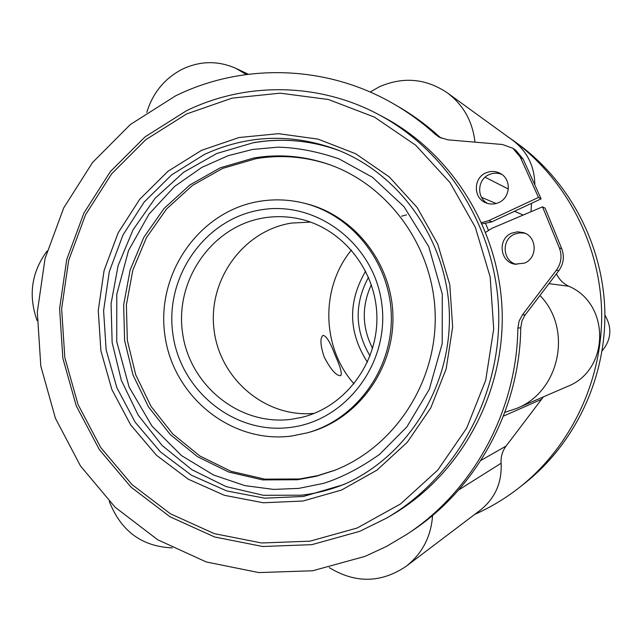 <?xml version="1.0" encoding="UTF-8"?>
<svg xmlns="http://www.w3.org/2000/svg" width="642" height="642" viewBox="0 0 642 642"><rect width="100%" height="100%" fill="white"/><g stroke="black" fill="none" stroke-linecap="round" stroke-linejoin="round"><path stroke-width="0.96" d="M354.039 383.868C321.457 347.378 320.302 287.728 351.455 250.011M474.767 514.37C490.705 507.3 505.615 498.312 519.49 487.422L524.458 483.506C575.112 443.494 605.992 378.411 604.852 312.076C603.432 245.734 570.064 181.903 517.901 143.872L505.912 135.366M341.544 490.031L303 501.025L263.284 502.766L224.395 495.311L188.234 479.181L156.512 455.298L130.663 424.892L111.844 389.477L100.882 350.741L98.258 310.495L104.068 270.619L118.088 232.966L139.699 199.309L167.955 171.286L201.58 150.316L239.033 137.524L278.508 133.672L318.055 139.121L355.644 153.735L389.293 176.911L417.172 207.543L437.724 244.08L449.777 284.615L452.65 326.971L446.174 368.853L430.726 408.023L407.188 442.386L376.91 470.177L341.544 490.031M204.469 154.425L171.647 174.865L144.065 202.19L122.967 235.02L109.276 271.759L103.595 310.672L106.163 349.938L116.868 387.736L135.237 422.284L160.476 451.936L191.444 475.224L226.73 490.937L264.665 498.176L303.393 496.459L343.422 484.67C406.795 457.208 450.836 387.864 449.384 315.078C448.028 242.283 401.346 174.688 336.954 149.698C291.733 133.079 247.571 134.651 204.469 154.425M357.185 527.997L400.528 503.962L437.724 470.129L466.678 428.158L485.713 380.208L493.706 328.873L490.167 276.959L475.321 227.308L450.026 182.625L415.759 145.261L374.479 117.125L328.463 99.518L280.177 93.162L232.099 98.13L186.605 113.955L145.838 139.651L111.652 173.821L85.555 214.749L68.654 260.451L61.648 308.794L64.818 357.578L78.043 404.556L100.762 447.578L132.011 484.598L170.435 513.793L214.316 533.638L261.623 542.988L310.062 541.15L357.185 527.997M186.469 110.745C245.717 81.815 318.544 82.401 378.62 114.541C448.838 151.769 497.077 230.614 498.746 314.123C500.295 397.631 455.146 478.282 386.412 518.19L359.769 531.319L311.884 544.657L262.666 546.494L214.621 536.985L170.05 516.802L131.032 487.142L99.309 449.536L76.246 405.856L62.828 358.148L59.61 308.625L66.72 259.537L83.877 213.136L110.368 171.575L145.068 136.858L186.469 110.745M335.365 355.772C330.381 342.403 326.256 335.614 323.006 335.397C319.893 338.029 320.294 345.244 324.194 357.04C330.863 369.776 336.368 375.979 340.709 375.658C342.234 373.644 340.453 367.023 335.365 355.772M386.412 518.19L391.387 515.293C459.215 475.907 503.753 396.379 502.221 314.058C500.575 231.73 453.003 153.984 383.707 117.237L378.62 114.541M47.067 251.054C31.474 272.28 28.16 295.472 37.116 320.639M246.263 74.512L236.144 68.477C218.304 60.549 200.44 60.749 182.529 69.079C164.753 78.268 152.844 92.713 146.801 112.414M474.944 142.147C472.664 121.474 463.444 105.023 447.273 92.801C425.847 78.452 403.224 76.446 379.398 86.766L370.169 92.023M519.49 487.422C571.244 446.535 602.822 379.984 601.65 312.132C600.198 244.289 566.083 179.006 512.789 140.149M556.421 273.813C559.07 279.382 563.17 283.523 568.732 286.228C610.67 303.73 609.731 370.458 567.351 386.5L516.674 408.432C559.856 391.548 572.913 328.881 539.938 295.497M543.421 396.86L506.081 446.054C502.349 451.141 500.696 456.871 501.113 463.243C502.036 482.607 495.126 498.232 480.385 510.117L406.193 566.276C422.3 553.54 431.095 536.6 432.58 515.454M534.834 184.96C534.65 166.374 527.323 151.52 512.854 140.397L447.273 92.801M531.52 203.313L531.006 211.732M485.617 223.649L488.41 230.205M109.325 501.49C120.985 531.159 141.97 546.623 172.297 547.875M329.258 567.624C355.475 583.578 381.115 583.129 406.193 566.276M504.853 412.324L516.674 408.432M602.1 350.901C611.377 339.634 612.308 327.693 604.892 315.086M401.611 216.193L406.498 214.877M523.166 159.12L520.317 157.194L512.894 148.27L515.831 150.308L523.166 159.12L541.102 198.843L491.62 221.939L482.238 223.833M481.701 222.63L488.739 220.663L491.973 221.779M498.609 202.631C494.404 204.429 490.191 204.509 485.986 202.872C473.186 198.29 473.122 178.011 485.89 172.891C490.785 170.812 495.56 170.989 500.23 173.42C511.674 179.118 510.631 197.856 498.609 202.631M487.663 203.45C476.356 197.848 477.303 179.391 489.156 174.608C493.345 172.802 497.534 172.722 501.731 174.367M524.49 263.116L514.876 264.191C499.741 261.968 497.349 238.72 511.682 233.174L517.556 231.794L523.519 232.653C537.161 236.649 537.852 258.004 524.49 263.116M516.353 264.408C502.389 260.989 501.161 239.362 514.635 234.137L519.699 232.821L524.907 233.207M485.777 232.235L491.989 228.287L542.53 206.844L545.106 208.144L561.726 248.719C564.615 256.527 563.644 263.854 558.805 270.683L524.683 315.591L521.97 320.944L520.75 327.829L517.869 328.07C516.85 411.041 473.218 490.881 407.044 534.208L386.588 546.366L365.146 556.341L312.662 570.77L258.806 572.576L206.283 561.967L157.635 539.737L115.087 507.188L80.531 466.036L55.429 418.287L40.823 366.197L37.316 312.148L45.044 258.574L63.71 207.912L92.552 162.498L130.374 124.508L175.531 95.875C243.117 62.603 327.163 64.738 394.661 104.485L399.027 107.029C413.376 115.416 426.794 125.27 439.264 136.594L441.223 138.166M394.661 104.485C409.187 112.968 422.757 122.943 435.388 134.403L439.264 136.594M520.75 327.829C519.739 409.748 476.645 488.594 411.257 531.407L407.044 534.208M435.388 134.403L439.24 137.187L447.795 139.82L502.413 144.506L512.894 148.27M520.317 157.194L538.477 197.423L488.739 220.663M541.102 198.843L538.477 197.423M542.53 206.844L559.359 247.94L561.726 248.719M558.805 270.683L556.397 270.186L522.444 314.853L525.268 314.781M517.869 328.07L519.105 321.088L522.444 314.853M556.397 270.186C561.301 263.268 562.28 255.853 559.359 247.94M253.791 157.996L220.342 167.771L189.952 184.912L164.039 208.506L143.8 237.339L130.133 270.001L123.649 304.934L124.62 340.493L133.014 375.008L148.446 406.859L170.242 434.522L197.415 456.623L228.721 472.031L262.666 479.903L297.607 479.743L316.217 476.268L334.33 470.45C394.196 447.193 436.584 383.033 435.204 315.35C433.968 247.66 389.14 185.185 328.415 164.256C303.883 155.886 279.005 153.799 253.791 157.996M329.354 164.585C305.215 156.52 280.755 154.553 255.989 158.67L222.678 168.397L192.407 185.466L166.599 208.947L146.44 237.652L132.83 270.17L126.37 304.95L127.341 340.356L135.695 374.727L151.071 406.434L172.778 433.968L199.839 455.972L231.016 471.308L264.817 479.141L299.613 478.972L317.67 475.634L335.252 470.088M307.414 432.812L309.38 432.259C357.931 418.801 394.092 369.222 392.936 316.161C392.045 263.1 353.991 214.958 304.958 203.386L302.976 202.904C352.209 214.524 390.424 262.891 391.323 316.193C392.487 369.495 356.166 419.298 307.414 432.812L291.653 436.03C231.12 444.095 172.618 396.299 164.801 334.618C156.118 273.067 199.646 210.841 259.689 201.299C274.166 198.964 288.595 199.493 302.976 202.904M260.853 209.862C205.191 218.625 164.729 276.333 172.802 333.455C180.065 390.689 234.402 434.955 290.481 427.395C346.656 420.711 390.28 362.128 381.661 302.936C373.885 243.623 316.386 200.24 260.853 209.862M264.135 217.855C212.566 225.896 174.985 279.358 182.472 332.315C189.221 385.377 239.651 426.336 291.572 419.266L301.588 417.396C344.987 407.052 377.937 363.428 376.886 316.474C376.124 269.52 341.52 227.196 297.752 218.537C286.557 216.298 275.346 216.065 264.135 217.855M314.259 413.344C265.547 418.167 219.492 378.932 213.995 329.354C207.831 279.856 243.342 230.534 291.58 223.071L310.567 222.092M368.508 277.256C354.24 303.786 354.745 330.028 370.033 355.989M371.357 284.711C361.534 306.146 361.944 327.388 372.585 348.429M367.425 362.216C348.261 332.211 347.675 301.852 365.659 271.133M548.95 283.644L568.732 286.228M481.548 197.351L496.089 203.522M514.427 211.298L523.222 215.03M485.103 177.232L508.344 189.021M458.613 489.998L501.113 463.243M480.866 460.442L506.081 446.054M503.4 416.136L541.118 399.509M298.779 488.385L273.564 489.405L244.859 485.617L213.521 475L181.501 455.579L152.018 426.127L129.154 387.182L116.74 341.648L116.764 294.365L128.52 250.549L149.072 214.035L174.64 186.413L201.821 167.401L228.263 155.645L252.627 149.45L277.713 147.187C296.452 147.491 316.867 151.368 338.952 158.831L372.504 177.296L403.962 206.628L428.72 246.576L442.282 294.084L442.21 343.655L429.289 389.317L406.972 426.761L379.623 454.343C360.322 467.962 341.656 477.624 323.632 483.338L298.779 488.385M253.895 142.685C282.881 137.797 311.402 140.47 339.466 150.701C311.282 140.429 282.624 137.749 253.494 142.668L216.819 153.478L183.532 172.337L155.179 198.218L133.055 229.788L118.136 265.515L111.066 303.706L112.141 342.563L121.314 380.289L138.19 415.125L162.041 445.404L191.789 469.647L226.096 486.588L263.34 495.295L301.7 495.199C316.883 493.369 331.609 489.493 345.886 483.57C331.673 489.469 317.012 493.329 301.909 495.151M236.144 68.477L248.334 74.239"/></g></svg>
